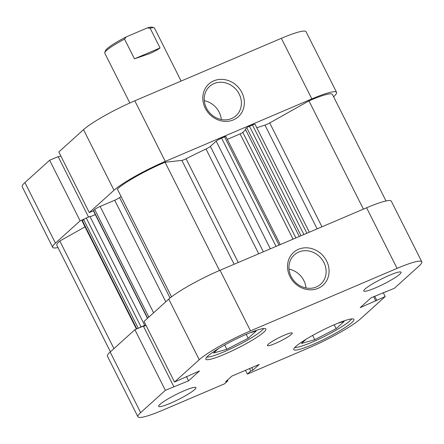 <?xml version="1.0" encoding="UTF-8"?>
<svg xmlns="http://www.w3.org/2000/svg" width="444" height="444" viewBox="0 0 444 444"><rect width="100%" height="100%" fill="white"/><g stroke="black" fill="none" stroke-linecap="round" stroke-linejoin="round"><path stroke-width="0.67" d="M256.804 127.772A104.379 13.742 -26.7 0 1 264.957 125.114A4.64 0.611 153.3 0 0 269.719 122.949L308.952 100.877A39.433 5.189 -26.7 0 1 310.295 100.3A39.433 5.189 -26.7 0 1 332.423 94.417L386.014 200.971M171.539 296.831L117.344 189.077A39.433 5.189 -26.7 0 1 163.742 162.798A39.433 5.189 -26.7 0 1 165.063 162.238L219.514 270.501M165.063 162.238L181.885 160.401A4.64 0.611 153.3 0 0 186.086 158.747A104.379 13.742 -26.7 0 1 206.005 148.995A4.64 0.611 153.3 0 0 210.367 146.426L263.364 251.798M279.032 245.121L224.581 136.852L221.589 138.128L276.046 246.392M224.581 136.852A2.32 0.305 -26.7 0 1 225.879 136.508L280.247 244.6M293.04 239.144L240.11 133.905L227.317 139.361M240.11 133.905A2.32 0.305 153.3 0 0 242.807 132.384L245.66 129.809M299.306 236.474L245.293 129.087L246.759 127.761A2.32 0.305 -26.7 0 1 249.456 126.246L252.447 124.969A4.64 0.611 -26.7 0 1 255.05 124.276L309.329 232.201M110.412 351.798L56.821 245.243A39.433 5.189 -26.7 0 1 59.829 241.014L85.015 226.845M136.419 329.054L82.107 221.068A4.64 0.611 -26.7 0 1 82.395 220.624L136.835 328.876M138.267 328.266L83.589 219.547L82.395 220.624M83.589 219.547A2.32 0.305 -26.7 0 1 86.286 218.026L89.949 216.467L144.705 325.335L143.823 326.14L145.948 325.23M90.126 216.811L95.31 214.602M147.48 318.331L93.39 210.789A2.32 0.305 -26.7 0 1 93.534 210.567L94.727 209.49A4.64 0.611 -26.7 0 1 100.128 206.454L114.702 200.238A4.64 0.611 153.3 0 0 119.575 197.608A104.379 13.742 -26.7 0 1 121.095 196.537M270.341 248.823L216.195 141.164L210.367 146.426M216.195 141.164A4.64 0.611 -26.7 0 1 221.589 138.128M86.286 218.026L141.042 326.901L144.705 325.335M141.042 326.901A2.32 0.305 153.3 0 0 139.005 327.95M59.829 241.014L113.947 348.612M308.952 100.877L363.403 209.141M181.13 81.052L154.501 28.116A27.833 3.663 153.3 0 0 154.062 27.789A27.833 3.663 153.3 0 0 150.139 28.205L160.056 47.93C157.731 49.75 154.257 51.654 149.634 53.635L134.471 58.836L124.553 39.116A27.833 3.663 153.3 0 0 104.773 52.581A27.833 3.663 153.3 0 0 104.767 53.13L129.842 102.98M104.773 52.581L105.395 50.755A26.44 3.48 -26.7 0 1 126.168 36.93L124.553 39.116M150.139 28.205L147.28 27.928L126.168 36.93M147.28 27.928A26.44 3.48 -26.7 0 1 152.225 27.201L154.062 27.789M160.056 47.93L134.471 58.836M205.261 108.181A22.034 19.703 -132.1 0 1 213.764 80.858A22.034 19.703 -132.1 0 1 241.897 92.557A22.034 19.703 -132.1 0 1 233.394 119.886A22.034 19.703 -132.1 0 1 205.261 108.181M239.199 94.078A19.714 17.627 47.9 0 0 209.596 86.43A19.714 17.627 47.9 0 0 206.416 108.059A19.714 17.627 47.9 0 0 236.025 115.701A19.714 17.627 47.9 0 0 239.199 94.078M221.284 119.525A19.714 17.627 47.9 0 0 219.158 112.171A19.714 17.627 47.9 0 0 204.29 100.705M55.411 243.151A44.073 5.8 153.3 0 0 52.675 247.33L22.2 186.73A44.073 5.8 -26.7 0 1 24.931 182.551L55.411 243.151L80.125 220.835L84.249 219.075M52.675 247.33A44.073 5.8 153.3 0 0 57.986 247.558M333.588 96.731L333.833 96.509A44.073 5.8 153.3 0 0 336.563 92.33A44.073 5.8 153.3 0 0 311.838 98.907L281.363 38.312A44.073 5.8 -26.7 0 1 306.088 31.735L336.563 92.33M93.401 210.811L89.283 212.565L58.802 151.97L83.516 129.654A44.073 5.8 -26.7 0 1 134.804 100.805L165.279 161.405L311.838 98.907M165.279 161.405A44.073 5.8 153.3 0 0 113.997 190.254L83.516 129.654M89.283 212.565L113.997 190.254M88.534 217.072L58.131 156.621L49.645 160.24L24.931 182.551M60.789 155.911L58.308 156.971M134.804 100.805L281.363 38.312M80.125 220.835L49.645 160.24M263.642 328.521A32.473 4.274 -26.7 0 1 224.042 351.787A32.473 4.274 -26.7 0 1 206.804 357.104M351.615 318.925A32.473 4.274 -26.7 0 1 312.015 342.191A32.473 4.274 -26.7 0 1 294.777 347.508M184.221 390.731A20.874 2.747 153.3 0 0 158.636 406.377A20.874 2.747 153.3 0 0 170.346 403.263A20.874 2.747 153.3 0 0 195.937 387.618A20.874 2.747 153.3 0 0 184.221 390.731M389.366 275.341A20.874 2.747 153.3 0 0 363.78 290.981A20.874 2.747 153.3 0 0 375.491 287.867A20.874 2.747 153.3 0 0 401.076 272.222A20.874 2.747 153.3 0 0 389.366 275.341M284.482 335.126A13.919 1.832 153.3 0 0 267.421 345.554A13.919 1.832 153.3 0 0 275.23 343.478A13.919 1.832 153.3 0 0 292.291 333.044A13.919 1.832 153.3 0 0 284.482 335.126M326.618 261A22.034 19.703 -132.1 0 1 318.115 288.328A22.034 19.703 -132.1 0 1 289.976 276.623A22.034 19.703 -132.1 0 1 298.485 249.3A22.034 19.703 -132.1 0 1 326.618 261M291.136 276.501A19.714 17.627 47.9 0 0 320.74 284.143A19.714 17.627 47.9 0 0 323.92 262.521A19.714 17.627 47.9 0 0 294.311 254.878A19.714 17.627 47.9 0 0 291.136 276.501M305.999 287.967A19.714 17.627 47.9 0 0 303.874 280.619A19.714 17.627 47.9 0 0 289.011 269.147M247.047 334.005A33.633 4.429 153.3 0 0 205.822 359.213A33.633 4.429 153.3 0 0 224.692 354.19A33.633 4.429 153.3 0 0 265.917 328.987A33.633 4.429 153.3 0 0 247.047 334.005M335.02 324.409A33.633 4.429 153.3 0 0 293.795 349.617A33.633 4.429 153.3 0 0 312.665 344.594A33.633 4.429 153.3 0 0 353.89 319.391A33.633 4.429 153.3 0 0 335.02 324.409M110.168 352.025L140.643 412.62A44.073 5.8 153.3 0 0 137.912 416.799L107.437 356.199A44.073 5.8 -26.7 0 1 110.168 352.025L134.882 329.709L165.357 390.304L188.567 380.835L199.517 370.951L174.514 382.04L199.228 359.723L168.753 299.123A44.073 5.8 -26.7 0 1 220.035 270.274L250.516 330.874A44.073 5.8 153.3 0 0 199.228 359.723M173.843 386.685L143.368 326.09L134.882 329.709M146.021 325.385L143.54 326.44M174.514 382.04L144.039 321.439L168.753 299.123M137.912 416.799A44.073 5.8 153.3 0 0 162.637 410.223L224.464 383.86L227.855 380.797L225.619 381.751L231.862 376.112L259.246 364.435L253.002 370.074L250.766 371.029L247.375 374.092L309.196 347.73A44.073 5.8 153.3 0 0 360.484 318.881L385.198 296.564L360.195 307.648L371.145 297.769L394.355 288.295L419.069 265.978A44.073 5.8 153.3 0 0 421.8 261.799A44.073 5.8 153.3 0 0 397.075 268.376L366.594 207.781L220.035 270.274M366.594 207.781A44.073 5.8 -26.7 0 1 391.325 201.204L421.8 261.799M397.075 268.376L250.516 330.874M140.643 412.62L165.357 390.304M383.211 292.618L385.198 296.564M247.375 374.092L245.471 370.307M188.567 380.835L186.408 376.54M227.855 380.797L227.483 380.064M253.002 370.074L251.77 367.626M250.766 371.029L249.534 368.576M376.712 300.183L374.725 296.237M375.818 300.988L373.659 296.692M385.869 291.913L385.692 291.564M337.928 323.199L344.172 321.428L336.158 328.665L314.796 339.682L301.448 343.467L306.199 339.177M314.796 339.682L312.654 335.414M336.158 328.665L334.199 324.764M249.955 332.795L256.199 331.024L248.185 338.261L226.823 349.278L213.475 353.063L218.226 348.773M226.823 349.278L224.681 345.01M248.185 338.261L246.226 334.36M186.086 158.747L238.267 262.504M258.708 253.785L206.005 148.995M119.575 197.608L170.063 297.996M234.127 264.269L181.885 160.401M317.144 228.871L264.957 125.114M269.719 122.949L321.961 226.812M165.784 301.803L114.702 200.238M100.128 206.454L153.613 312.798M93.534 210.567L147.652 318.176M148.845 317.094L94.727 209.49M242.807 132.384L295.893 237.929M301.06 235.725L246.759 127.761M249.456 126.246L303.907 234.51M306.898 233.239L252.447 124.969"/></g></svg>
